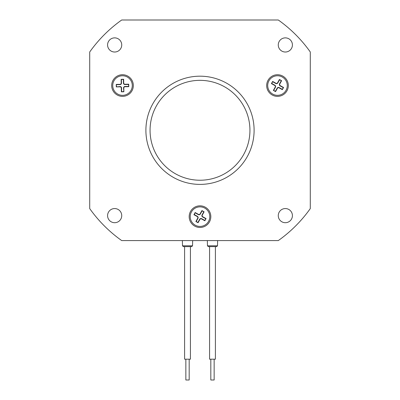 <?xml version="1.0" encoding="UTF-8"?>
<svg xmlns="http://www.w3.org/2000/svg" width="400" height="400" viewBox="0 0 400 400"><rect width="100%" height="100%" fill="white"/><g stroke="black" fill="none" stroke-linecap="round" stroke-linejoin="round"><path stroke-width="0.6" d="M214.15 359.19L214.15 380L210.82 380L210.82 359.19M209.57 246.615L209.57 359.19L215.4 359.19L215.4 246.615M189.125 380L185.85 380L185.85 359.19M184.6 246.615L184.6 359.19L190.43 359.19L190.43 246.615M150.06 130.29A49.94 49.94 0 0 0 200 180.23A49.94 49.94 0 0 0 249.94 130.29A49.94 49.94 0 0 0 200 80.345A49.94 49.94 0 0 0 150.06 130.29M122.685 95.33A9.78 9.78 0 0 0 132.285 85.37A9.78 9.78 0 0 0 122.33 75.77A9.78 9.78 0 0 0 112.73 85.73A9.78 9.78 0 0 0 122.685 95.33M268.935 80.815A9.78 9.78 0 0 0 272.76 94.105A9.78 9.78 0 0 0 286.05 90.285A9.78 9.78 0 0 0 282.225 76.99A9.78 9.78 0 0 0 268.935 80.815M191.44 211.915A9.78 9.78 0 0 0 195.265 225.205A9.78 9.78 0 0 0 208.56 221.38A9.78 9.78 0 0 0 204.735 208.09A9.78 9.78 0 0 0 191.44 211.915M145.895 130.29A54.105 54.105 0 0 0 200 184.395A54.105 54.105 0 0 0 254.105 130.29A54.105 54.105 0 0 0 200 76.185A54.105 54.105 0 0 0 145.895 130.29M111.685 85.55A10.82 10.82 0 0 0 122.51 96.37A10.82 10.82 0 0 0 133.33 85.55A10.82 10.82 0 0 0 122.51 74.73A10.82 10.82 0 0 0 111.685 85.55M266.67 85.55A10.82 10.82 0 0 0 277.49 96.37A10.82 10.82 0 0 0 288.315 85.55A10.82 10.82 0 0 0 277.49 74.73A10.82 10.82 0 0 0 266.67 85.55M189.18 216.645A10.82 10.82 0 0 0 200 227.47A10.82 10.82 0 0 0 210.82 216.645A10.82 10.82 0 0 0 200 205.825A10.82 10.82 0 0 0 189.18 216.645M278.27 44.945A7.075 7.075 0 0 0 285.345 52.02A7.075 7.075 0 0 0 292.42 44.945A7.075 7.075 0 0 0 285.345 37.87A7.075 7.075 0 0 0 278.27 44.945M114.655 52.02A7.075 7.075 0 0 0 121.73 44.945A7.075 7.075 0 0 0 114.655 37.87A7.075 7.075 0 0 0 107.58 44.945A7.075 7.075 0 0 0 114.655 52.02M121.73 215.63A7.075 7.075 0 0 0 114.655 208.555A7.075 7.075 0 0 0 107.58 215.63A7.075 7.075 0 0 0 114.655 222.705A7.075 7.075 0 0 0 121.73 215.63M285.345 208.555A7.075 7.075 0 0 0 278.27 215.63A7.075 7.075 0 0 0 285.345 222.705A7.075 7.075 0 0 0 292.42 215.63A7.075 7.075 0 0 0 285.345 208.555M208.5 246.615L216.67 246.615L217.5 245.8L217.63 240.58M208.915 246.615L216.23 246.615M183.405 246.615L191.62 246.615M310.29 51.985L310.29 208.595A135.26 135.26 0 0 1 278.305 240.58L121.695 240.58A135.26 135.26 0 0 1 89.71 208.595L89.71 51.985A135.26 135.26 0 0 1 121.695 20L278.305 20A135.26 135.26 0 0 1 310.29 51.985M199.885 219.435A1.25 1.25 0 0 1 201.58 218.95L204.86 220.76L206.065 218.575L202.79 216.765A1.25 1.25 0 0 1 202.3 215.065L204.115 211.79L201.93 210.58L200.115 213.86A1.25 1.25 0 0 1 198.42 214.345L195.14 212.535L193.935 214.72L197.21 216.53A1.25 1.25 0 0 1 197.7 218.23L195.885 221.505L198.07 222.715L199.885 219.435L199.645 219.305A1.52 1.52 0 0 1 201.715 218.71L204.75 220.39L206.065 218.575M277.375 88.34A1.25 1.25 0 0 1 279.07 87.85L282.35 89.665L283.56 87.48L280.28 85.665A1.25 1.25 0 0 1 279.795 83.97L281.605 80.69L279.42 79.48L277.61 82.76A1.25 1.25 0 0 1 275.91 83.25L272.635 81.435L271.425 83.62L274.7 85.435A1.25 1.25 0 0 1 275.19 87.13L273.375 90.405L275.56 91.615L277.375 88.34L277.135 88.205A1.52 1.52 0 0 1 279.205 87.61L282.245 89.29L283.56 87.48M124.98 84.255A1.25 1.25 0 0 1 123.71 83.03L123.64 79.285L121.145 79.33L121.215 83.075A1.25 1.25 0 0 1 119.99 84.345L116.245 84.415L116.29 86.91L120.035 86.845A1.25 1.25 0 0 1 121.305 88.07L121.375 91.815L123.87 91.77L123.8 88.025A1.25 1.25 0 0 1 125.03 86.75L128.775 86.685L128.725 84.185L124.98 84.255L124.985 84.53A1.52 1.52 0 0 1 123.44 83.035L123.375 79.565L121.145 79.33M195.885 221.505L197.965 222.345L199.645 219.305M197.965 222.345L198.07 222.715M196.255 221.4L197.94 218.36L197.7 218.23M193.935 214.72L194.305 214.61L197.345 216.29A1.52 1.52 0 0 1 197.94 218.36M194.305 214.61L195.14 212.535M201.93 210.58L202.035 210.95L200.355 213.99A1.52 1.52 0 0 1 198.285 214.585L195.25 212.905M202.035 210.95L204.115 211.79M203.745 211.895L202.06 214.935L202.3 215.065M205.695 218.685L202.655 217.005A1.52 1.52 0 0 1 202.06 214.935M204.75 220.39L204.86 220.76M273.375 90.405L275.455 91.245L277.135 88.205M275.455 91.245L275.56 91.615M273.75 90.3L275.43 87.26L275.19 87.13M271.425 83.62L271.795 83.515L274.835 85.195A1.52 1.52 0 0 1 275.43 87.26M271.795 83.515L272.635 81.435M279.42 79.48L279.53 79.855L277.845 82.89A1.52 1.52 0 0 1 275.78 83.485L272.74 81.805M279.53 79.855L281.605 80.69M281.235 80.8L279.555 83.835L279.795 83.97M283.19 87.585L280.15 85.905A1.52 1.52 0 0 1 279.555 83.835M282.245 89.29L282.35 89.665M128.775 86.685L128.46 84.465L124.985 84.53M128.46 84.465L128.725 84.185M128.495 86.415L125.025 86.48L125.03 86.75M123.87 91.77L123.53 88.03A1.52 1.52 0 0 1 125.025 86.48M123.595 91.5L121.375 91.815M116.29 86.91L120.03 86.57A1.52 1.52 0 0 1 121.58 88.065L121.64 91.535M116.555 86.635L116.245 84.415M116.52 84.685L119.995 84.62L119.99 84.345M121.425 79.6L121.485 83.07A1.52 1.52 0 0 1 119.995 84.62M123.375 79.565L123.64 79.285M207.34 240.58L207.47 245.8L217.5 245.8M183.33 246.615L182.5 245.8L192.53 245.8L192.66 240.58M123.44 83.035L123.71 83.03M123.53 88.03L123.8 88.025M121.58 88.065L121.305 88.07M120.03 86.57L120.035 86.845M121.485 83.07L121.215 83.075M189.18 380L189.18 359.19M207.47 245.8L208.305 246.615M182.5 245.8L182.37 240.58M192.53 245.8L191.695 246.615"/></g></svg>
